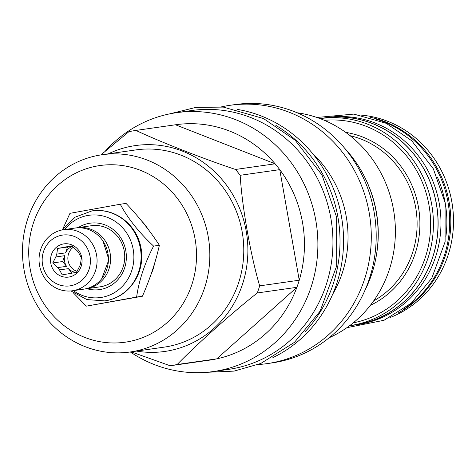 <?xml version="1.0" encoding="UTF-8"?>
<svg xmlns="http://www.w3.org/2000/svg" width="476" height="476" viewBox="0 0 476 476"><rect width="100%" height="100%" fill="white"/><g stroke="black" fill="none" stroke-linecap="round" stroke-linejoin="round"><path stroke-width="0.71" d="M445.923 236.37A104.655 98.282 -98.1 0 0 445.161 202.716A104.655 98.282 81.9 0 0 437.509 177.423M403.541 309.346A104.655 98.282 -98.1 0 0 448.011 202.312A104.655 98.282 81.9 0 0 376.409 119.22M370.197 117.239A104.571 98.199 81.9 0 1 449.136 202.151A104.571 98.199 81.9 0 1 398.132 312.982M360.981 115.109A104.571 98.199 81.9 0 1 451.819 201.77A104.571 98.199 -98.1 0 1 389.874 317.611M327.78 117.441A104.655 98.282 81.9 0 1 439.283 203.555A104.655 98.282 -98.1 0 1 357.351 324.65L354.495 325.06A104.655 98.282 -98.1 0 0 436.433 203.966A104.655 98.282 81.9 0 0 324.93 117.852L327.78 117.441M321.044 118.488A104.655 98.282 81.9 0 1 324.93 117.852M350.592 325.53A104.655 98.282 -98.1 0 0 354.495 325.06M320.116 118.625A104.571 98.199 81.9 0 1 320.318 118.595L324.941 117.935A104.571 98.199 81.9 0 1 436.355 203.978A104.571 98.199 81.9 0 1 354.483 324.977L349.866 325.638A104.571 98.199 81.9 0 1 349.664 325.661M320.318 118.595A104.571 98.199 81.9 0 1 431.732 204.638A104.571 98.199 81.9 0 1 349.866 325.638M324.376 120.333A102.388 96.152 81.9 0 1 428.977 205.108A102.388 96.152 81.9 0 1 353.275 322.835M104.946 300.868A45.452 42.685 -98.1 0 0 105.119 300.844A45.452 42.685 -98.1 0 0 140.7 248.252A45.452 42.685 -98.1 0 0 92.279 210.856A45.452 42.685 -98.1 0 0 92.106 210.88M73.334 290.64A41.537 39.008 -98.1 0 0 116.447 291.342A41.537 39.008 -98.1 0 0 133.203 249.46A41.537 39.008 -98.1 0 0 104.5 216.401A41.537 39.008 -98.1 0 0 64.611 229.545M86.953 288.7A33.54 31.499 -98.1 0 0 125.819 250.798A33.54 31.499 -98.1 0 0 78.237 227.599M76.136 227.921A30.857 28.982 81.9 0 1 77.219 227.742L91.368 225.725A30.857 28.982 81.9 0 1 124.248 251.114A30.857 28.982 81.9 0 1 100.091 286.826L85.942 288.843A30.857 28.982 81.9 0 1 84.853 288.974M77.219 227.742A30.857 28.982 81.9 0 1 110.099 253.137A30.857 28.982 81.9 0 1 85.942 288.843M102.334 240.13A2.933 0.506 -36.7 0 1 102.709 240.13L108.891 259.759L101.68 278.781M63.695 229.67L75.053 228.052A30.857 28.982 81.9 0 1 107.933 253.446A30.857 28.982 81.9 0 1 83.77 289.152L72.417 290.771A30.857 28.982 81.9 0 1 39.538 265.382A30.857 28.982 81.9 0 1 63.695 229.67A30.857 28.982 81.9 0 1 96.574 255.065A30.857 28.982 81.9 0 1 72.417 290.771M42.572 264.763A25.662 24.098 81.9 0 1 61.832 235.209A25.662 24.098 81.9 0 1 90 256.189A25.662 24.098 81.9 0 1 70.746 285.743A25.662 24.098 81.9 0 1 42.572 264.763M50.789 263.276A16.773 15.75 -98.1 0 0 69.198 276.99A16.773 15.75 -98.1 0 0 81.789 257.671A16.773 15.75 -98.1 0 0 63.373 243.962A16.773 15.75 -98.1 0 0 50.789 263.276M52.723 262.954L57.721 267.595A13.501 12.679 -98.1 0 0 59.559 269.904L62.213 274.872L69.157 273.664A13.501 12.679 -98.1 0 0 70.121 273.563A13.501 12.679 -98.1 0 0 71.936 273.159L76.529 272.284L79.653 266.268A13.501 12.679 -98.1 0 0 80.587 263.46L81.36 257.778L78.707 252.81A13.501 12.679 81.9 0 0 76.868 250.495L71.87 245.86L67.271 246.735A13.501 12.679 81.9 0 0 66.307 246.836A13.501 12.679 81.9 0 0 64.498 247.24L57.554 248.448L56.781 254.13A13.501 12.679 81.9 0 0 55.841 256.945L52.723 262.954L62.695 261.532L66.521 266.34L57.721 267.595M62.695 261.532L64.641 255.689A13.501 12.679 -98.1 0 0 64.54 261.199A13.501 12.679 -98.1 0 0 66.521 266.34M73.423 247.151A13.501 12.679 81.9 0 0 68.074 260.693A13.501 12.679 -98.1 0 0 77.1 271.35M71.079 273.391L69.157 273.664M59.559 269.904L68.36 268.648A13.501 12.679 -98.1 0 0 76.083 272.373M64.641 255.689L55.841 256.945M72.406 246.294A13.501 12.679 -98.1 0 0 65.581 252.875L56.781 254.13M72.215 246.14L64.498 247.24M72.102 246.05L67.271 246.735M57.554 248.448L67.527 247.026L65.581 252.875M72.257 246.169L67.527 247.026M68.36 268.648L71.953 273.159M124.004 219.745A44.53 41.817 81.9 0 1 141.075 248.234A44.53 41.817 -98.1 0 1 133.09 283.434M73.286 292.8L86.323 306.151L136.618 297.054C138.944 280.542 144.597 263.561 153.581 246.098C139.141 232.621 128.032 218.668 120.249 204.24L69.96 213.331L62.653 229.307M86.323 306.151L142.419 296.227C149.976 278.972 155.628 261.984 159.383 245.271C150.172 231.044 139.063 217.092 126.051 203.413L120.249 204.24M142.419 296.227L136.618 297.054M159.383 245.271L153.581 246.098M150.85 274.866A45.452 42.685 -98.1 0 0 154.492 263.746M128.109 341.726A89.226 83.788 -98.1 0 0 195.077 238.952A89.226 83.788 -98.1 0 0 97.128 165.999A89.226 83.788 -98.1 0 0 30.161 268.773A89.226 83.788 -98.1 0 0 128.109 341.726M148.119 229.254A45.452 42.685 -98.1 0 0 141.878 221.322M133.453 351.461A99.621 93.552 -98.1 0 0 208.512 238.422A99.621 93.552 -98.1 0 0 102.084 154.736A99.621 93.552 -98.1 0 0 98.859 155.259A99.621 93.552 -98.1 0 0 23.8 268.297A99.621 93.552 -98.1 0 0 130.234 351.984A99.621 93.552 -98.1 0 0 133.453 351.461M102.084 154.736L136.035 149.892A99.621 93.552 -98.1 0 1 242.462 233.579A99.621 93.552 -98.1 0 1 167.403 346.617A99.621 93.552 81.9 0 1 164.178 347.135L130.234 351.984M108.332 153.843A103.982 97.651 81.9 0 1 132.054 146.12A103.982 97.651 -98.1 0 1 246.205 231.134A103.982 97.651 -98.1 0 1 168.159 350.907A103.982 97.651 81.9 0 1 136.481 351.092M131.168 351.847L170.17 365.764A118.911 111.67 81.9 0 0 173.686 365.187A118.911 111.67 -98.1 0 0 177.179 364.497C195.761 345.237 231.604 313.232 257.296 292.96A118.911 111.67 -98.1 0 0 259.664 285.856C250.715 255.808 241.992 206.346 240.166 175.293A118.911 111.67 -98.1 0 0 235.519 169.456C204.43 159.18 159.865 141.717 135.91 130.424A118.911 111.67 -98.1 0 0 132.393 131.001A118.911 111.67 81.9 0 0 128.895 131.691L100.882 154.914M177.179 364.497L216.776 358.844A118.911 111.67 -98.1 0 1 213.278 359.541A118.911 111.67 81.9 0 1 209.761 360.112L170.17 365.764M176.483 112.693L191.548 110.539A130.733 122.772 81.9 0 1 330.838 218.115A130.733 122.772 -98.1 0 1 228.486 369.388L213.426 371.536A130.733 122.772 81.9 0 0 217.657 370.852A130.733 122.772 -98.1 0 0 316.153 222.512A130.733 122.772 -98.1 0 0 176.483 112.693A130.733 122.772 -98.1 0 0 172.252 113.377A130.733 122.772 81.9 0 0 105.119 151.309M257.296 292.96L296.887 287.314L216.776 358.844A118.911 111.67 -98.1 0 0 296.887 287.314A118.911 111.67 -98.1 0 0 299.255 280.209A118.911 111.67 -98.1 0 0 279.757 169.64A118.911 111.67 -98.1 0 0 275.11 163.803A118.911 111.67 -98.1 0 0 175.501 124.777L135.91 130.424M213.426 371.536A130.733 122.772 81.9 0 1 130.329 351.966M305.306 331.534A130.733 122.772 -98.1 0 0 275.89 125.396M272.891 357.601A130.733 122.772 -98.1 0 0 342.173 221.102A130.733 122.772 -98.1 0 0 237.476 109.438M332.664 294.293A110.021 103.322 -98.1 0 0 312.571 153.498M230.158 105.285L235.061 104.583A130.483 122.534 -98.1 0 1 374.463 214.194A130.483 122.534 -98.1 0 1 276.151 362.248A130.483 122.534 -98.1 0 1 271.933 362.932L267.024 363.634A130.483 122.534 81.9 0 0 271.249 362.95A130.483 122.534 -98.1 0 0 369.555 214.896A130.483 122.534 -98.1 0 0 230.158 105.285A130.483 122.534 -98.1 0 0 225.933 105.969A130.483 122.534 81.9 0 0 221.328 106.898M267.024 363.634A130.483 122.534 81.9 0 1 258.093 364.551M364.949 290.336A120.416 113.086 -98.1 0 0 376.195 212.004A120.416 113.086 81.9 0 0 344.678 148.262M376.349 255.552A117.649 110.486 -98.1 0 0 365.348 178.47M329.184 337.734A117.649 110.486 -98.1 0 0 394.14 213.688A117.649 110.486 -98.1 0 0 297.078 112.764M235.519 169.456L275.11 163.803L175.501 124.777M259.664 285.856L299.255 280.209L279.757 169.64L240.166 175.293M370.387 305.306A90.987 85.442 -98.1 0 0 418.434 207.012A90.987 85.442 -98.1 0 0 345.707 132.376M373.666 300.892A88.804 83.395 -98.1 0 0 415.679 207.482A88.804 83.395 -98.1 0 0 350.092 135.696M105.119 300.844L104.774 300.892A45.452 42.685 -98.1 0 0 140.361 248.299A45.452 42.685 -98.1 0 0 91.933 210.904L75.101 217.181L62.237 229.92M92.279 210.856L91.933 210.904M70.948 290.943L86.858 299.577L104.774 300.892M169.426 113.925L195.975 107.386L223.327 107.094L263.496 118.542L295.156 140.212L322.032 175.103L336.627 217.217L336.675 265.905L320.146 311.102L294.525 342.292L260.818 363.456L234.079 371.107L206.298 372.327M316.885 117.465L353.894 114.097L386.25 123.326L411.728 140.759L433.338 168.813L445.072 202.663L445.108 241.79L431.815 278.121L411.199 303.23L384.049 320.277L346.885 327.684"/></g></svg>
